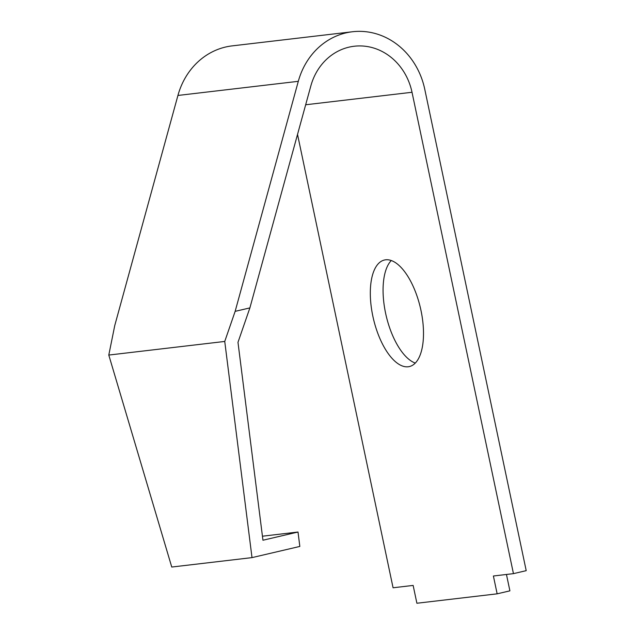 <?xml version="1.0" encoding="UTF-8"?>
<svg xmlns="http://www.w3.org/2000/svg" width="635" height="635" viewBox="0 0 635 635"><rect width="100%" height="100%" fill="white"/><g stroke="black" fill="none" stroke-linecap="round" stroke-linejoin="round"><path stroke-width="0.95" d="M224.742 341.447L108.791 355.06L171.752 567.039L252.008 557.617L224.742 341.447L235.148 311.348L298.307 81.32A72.954 65.405 -96.7 0 1 352.496 31.75A72.954 65.405 -96.7 0 1 424.767 89.297L526.209 570.659L513.453 573.643L412.02 92.273A58.364 52.324 83.3 0 0 354.203 46.244A58.364 52.324 83.3 0 0 310.848 85.9L249.888 307.904L235.148 311.348M249.888 307.904L237.982 342.336L262.946 540.234L298.013 532.027L299.831 546.433L252.008 557.617M108.791 355.06L114.768 325.485L177.927 95.456A72.954 65.405 -96.7 0 1 232.116 45.887L352.496 31.75M297.529 134.406L393.073 587.78L413.139 585.422L416.893 603.25L497.149 593.828L493.395 576.001L513.453 573.643M385.635 259.802A54.713 24.122 76.8 0 1 420.695 309.126A54.713 24.122 76.8 0 1 409.369 366.562A54.713 24.122 76.8 0 1 408.178 366.768A54.713 24.122 76.8 0 1 373.118 317.444A54.713 24.122 76.8 0 1 384.453 260.009A54.713 24.122 76.8 0 1 385.635 259.802M298.013 532.027L262.438 536.21M506.452 574.469L509.905 590.844L497.149 593.828M415.274 363.069A54.713 24.122 76.8 0 1 386.175 315.793A54.713 24.122 76.8 0 1 391.295 260.517M298.307 81.32L177.927 95.456M412.02 92.273L305.673 104.767"/></g></svg>
